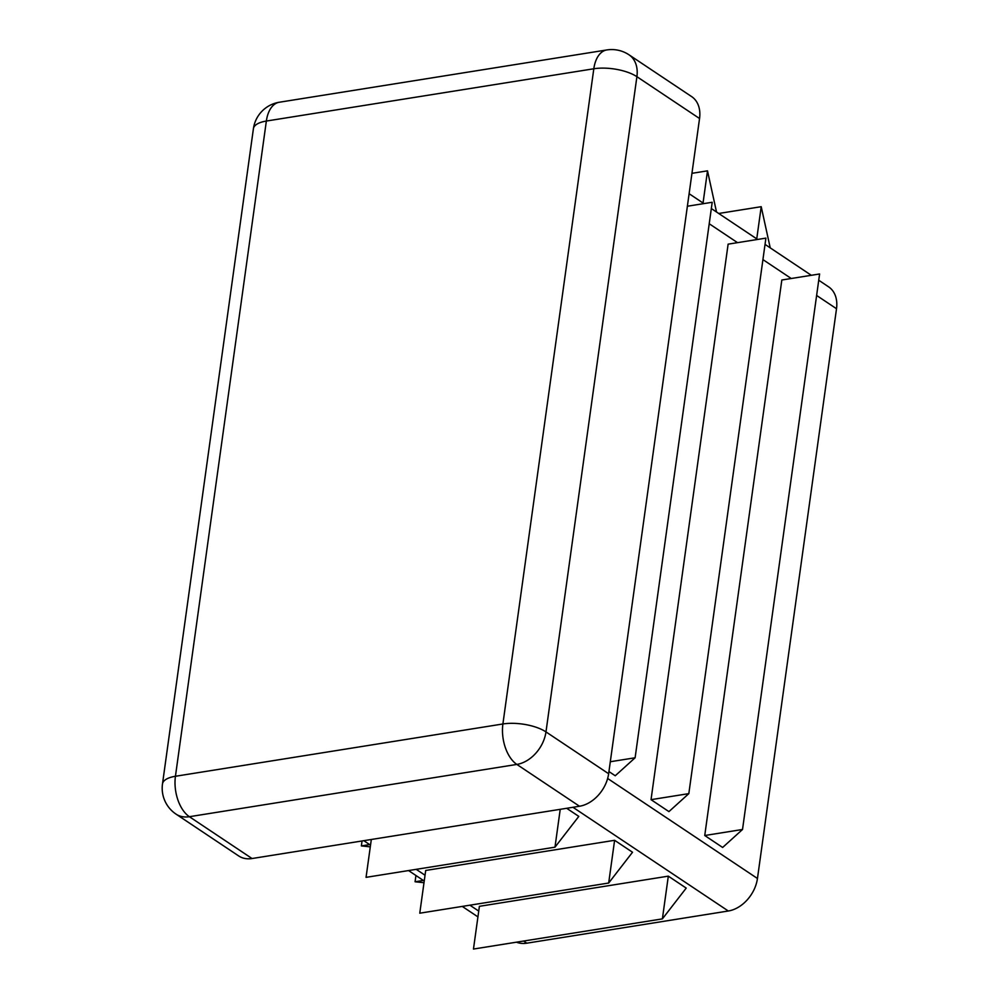 <?xml version="1.0" encoding="UTF-8"?>
<svg xmlns="http://www.w3.org/2000/svg" width="999" height="999" viewBox="0 0 999 999"><rect width="100%" height="100%" fill="white"/><g stroke="black" fill="none" stroke-linecap="round" stroke-linejoin="round"><path stroke-width="1.5" d="M608.678 883.029L419.767 913.198L425.699 870.466L614.61 840.296L608.678 883.029L632.517 852.247L614.61 840.296M516.471 942.182A31.156 22.527 -56.3 0 0 526.81 943.181L728.308 911.001A31.156 22.527 -56.3 0 0 757.454 878.483L836.513 308.728A31.156 22.527 -56.3 0 0 828.621 286.85L818.743 280.244M560.227 809.327L554.982 847.177L578.808 816.395L566.67 808.291M662.387 918.88L473.464 949.05L479.395 906.318L668.319 876.148L662.387 918.88L686.213 888.099L668.319 876.148M756.743 238.861L761.213 206.693L770.217 247.852M718.718 213.474L761.213 206.693M608.94 771.565L615.234 775.761L635.114 757.779L610.302 761.738M704.745 835.514L722.639 847.464L742.519 829.482L704.745 835.514L781.83 280.007L819.605 273.976L742.519 829.482M651.036 799.662L668.943 811.613L688.823 793.631L651.036 799.662L728.121 244.156L765.908 238.124L688.823 793.631M176.049 814.135A31.156 22.527 -56.3 0 0 189.385 816.707A31.156 17.882 -99.1 0 1 175.437 776.273A31.156 11.976 -172.1 0 0 162.487 783.94A31.156 31.156 0 0 0 176.049 814.135L238.699 855.956A31.156 22.527 -56.3 0 0 252.048 858.528L579.495 806.243A31.156 22.527 -56.3 0 0 608.641 773.738L699.55 118.519A31.156 22.527 -56.3 0 0 691.67 96.628L629.008 54.808A31.156 31.156 0 0 0 606.805 49.95A31.156 17.882 80.9 0 0 593.818 68.769A31.156 11.976 7.9 0 1 636.9 76.686A31.156 22.527 -56.3 0 0 629.008 54.808M370.292 846.865L361.363 845.916L362.05 840.971M361.363 845.916L369.655 844.592M424.001 882.716L415.072 881.767L415.946 875.499M415.072 881.767L423.364 880.444M635.114 757.779L712.2 202.273L687.387 206.231M371.316 839.485L366.059 877.347L554.982 847.177M703.046 203.009L707.504 170.841L716.52 212M691.945 173.327L707.504 170.841M416.208 869.342L425.037 875.236M469.905 905.194L478.733 911.088M523.613 941.046L526.81 943.181M572.964 807.292L728.308 911.001M709.215 223.751L737.524 242.657M762.924 259.603L791.233 278.496M816.62 295.454L836.513 308.728M607.642 778.471L757.454 878.483M699.55 118.519L636.9 76.686L545.978 731.905A31.156 11.976 -172.1 0 0 502.897 723.975A31.156 17.882 80.9 0 0 516.845 764.422A31.156 22.527 -56.3 0 0 545.978 731.905L608.641 773.738M252.048 858.528L189.385 816.707L516.845 764.422L579.495 806.243M502.897 723.975L593.818 68.769L266.358 121.054A31.156 17.882 -99.1 0 1 279.345 102.235A31.156 31.156 0 0 0 253.409 128.721A31.156 11.976 7.9 0 1 266.358 121.054L175.437 776.273L502.897 723.975M811.325 275.299L765.034 244.393M757.617 239.448L711.325 208.541M703.92 203.596L689.123 193.719M477.934 916.882L462.262 906.418M424.225 881.031L408.554 870.566M370.529 845.179L363.798 840.683M606.805 49.95L279.345 102.235M253.409 128.721L162.487 783.94"/></g></svg>
